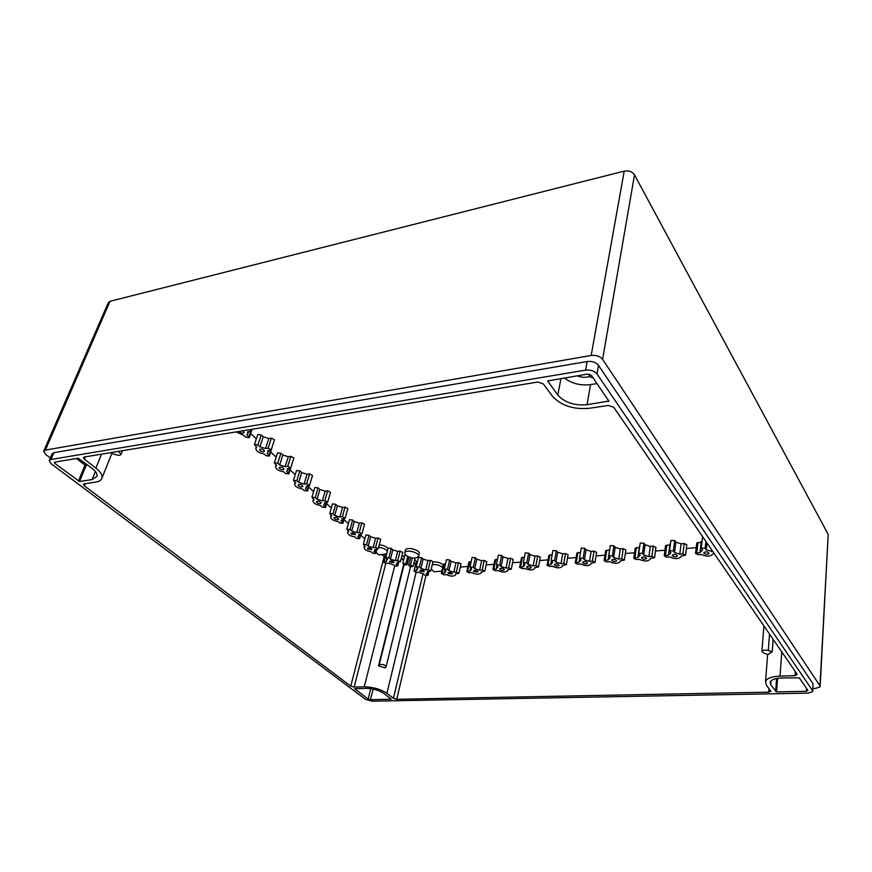 <?xml version="1.0" encoding="UTF-8"?>
<svg xmlns="http://www.w3.org/2000/svg" width="872" height="872" viewBox="0 0 872 872"><rect width="100%" height="100%" fill="white"/><g stroke="black" fill="none" stroke-linecap="round" stroke-linejoin="round"><path stroke-width="1.31" d="M812.759 690.995L812.955 683.692L598.486 365.335C595.914 362.294 592.132 361.019 587.161 361.52L53.879 452.677L52.124 453.843L49.312 460.372M812.9 688.433L815.658 688.379L820.127 686.809L819.974 685.828L602.596 359.319C600.001 356.234 596.197 354.948 591.183 355.46L45.377 450.094L43.644 451.249L45.627 454.41L50.347 457.974M812.562 690.58L596.993 373.946C594.388 370.916 590.595 369.641 585.603 370.131L50.947 459.49L49.203 460.645L51.165 463.762L365.433 699.289L372.006 701.175L808.279 693.109L812.726 691.561L812.955 683.692M405.96 563.672L407.093 564.729L404.183 564.98L402.81 563.356L405.96 563.672L407.715 556.565M407.093 564.729L408.968 557.121M408.706 565.22L410.483 566.887L413.121 566.331L410.538 565.056L408.706 565.22L410.559 557.633M378.503 665.946L379.244 664.791C382.241 663.963 384.541 664.584 386.122 666.655L385.304 667.919L378.503 665.946L403.649 564.478M768.265 650.534L772.2 651.744L768.101 654.534L764.188 653.335L761.888 651.286C762.913 650.043 765.038 649.803 768.265 650.534L769.54 634.097M772.2 651.744L773.137 639.329M111.921 453.266L112.259 452.383M111.834 453.484L116.412 454.879C118.952 455.555 120.489 455.38 121.034 454.334L118.527 451.347M420.206 571.269L424.326 571.672C423.236 570.081 421.765 569.71 419.912 570.561L420.206 571.269M770.859 691.169L768.744 692.161L396.727 699.289L393.403 698.341L386.917 693.316L416.064 572.512L414.015 570.898L415.65 564.184L413.906 563.127M416.064 572.512L418.516 572.304L423.345 573.776L424.817 575.16L427.945 575.466L426.255 573.536L427.574 572.479L427.487 571.574L430.79 570.964L428.217 569.71L425.743 569.917L420.882 568.435L419.388 567.029L416.227 566.724L417.961 568.686L416.663 569.732L416.762 570.659L414.015 570.898M414.309 570.855L415.65 564.184M417.503 561.481L416.565 561.557L415.933 564.13L414.091 562.386M420.882 568.435L423.116 559.094L421.645 557.677L418.484 557.415M425.743 569.917L427.956 560.565L423.116 559.094M430.801 570.92L432.981 561.612L430.43 560.358L427.956 560.565M389.915 562.08L394.024 562.495C392.934 560.881 391.452 560.5 389.588 561.339L389.915 562.08M400.401 561.753L397.796 560.467L400.15 551.115L402.733 552.401L400.412 561.71L397.163 562.364L397.272 563.334L396.041 564.369L397.719 565.961L394.678 566.026L393.152 564.62L388.291 563.138L385.871 563.356L383.266 562.069L384.04 561.677L385.969 554.167M397.796 560.467L395.343 560.685L390.449 559.192L388.901 557.764L385.751 557.437L387.56 559.453L386.34 560.478L386.47 561.459L384.04 561.677M397.719 565.961L398.657 562.233M390.449 559.192L392.825 549.851L391.288 548.412L388.149 548.096L385.751 557.437M395.343 560.685L397.697 551.344L392.825 549.851M400.15 551.115L397.697 551.344M448.164 573.602L452.339 573.983C451.238 572.392 449.756 572.032 447.881 572.904L448.164 573.602M455.544 573.918L458.934 573.286L456.372 572.043L453.843 572.25L448.971 570.768L447.521 569.351L444.317 569.045L445.984 571.007L444.687 572.98L441.341 573.591L443.892 574.833L446.399 574.637C450.791 576.577 453.865 576.621 455.609 574.768L455.544 573.918M445.538 563.715L443.477 564.293M448.971 570.768L451.107 561.35L449.658 559.922L446.464 559.682M453.843 572.25L455.958 562.832L451.107 561.35M458.945 573.231L461.026 563.868L458.476 562.614L455.958 562.832M473.758 571.563L478.02 571.934C476.908 570.321 475.404 569.961 473.496 570.877L473.758 571.563M481.29 571.879L484.788 571.225L482.227 569.972L479.622 570.179L474.706 568.675L473.289 567.236L470.019 566.953L471.654 568.926L470.237 570.931L466.793 571.574L469.354 572.817L471.916 572.621C476.385 574.594 479.524 574.626 481.333 572.708L481.29 571.879M471.196 561.546L468.842 562.168M474.706 568.675L476.755 559.159L475.338 557.709L472.068 557.491M479.622 570.179L481.649 560.663L476.755 559.159M484.799 571.16L486.794 561.699L484.233 560.445L481.649 560.663M500.005 569.471C501.814 570.604 503.253 570.724 504.343 569.83C503.231 568.184 501.705 567.846 499.765 568.784L500.005 569.471M507.689 569.787L511.297 569.111L508.714 567.857L506.054 568.064L501.095 566.538L499.7 565.078L496.364 564.805L497.956 566.8L496.43 568.838L492.876 569.503L495.449 570.757L498.076 570.55C502.61 572.566 505.825 572.577 507.711 570.582L507.689 569.787M497.498 559.323L494.849 559.998M501.095 566.538L503.046 556.914L501.662 555.442L498.337 555.246M506.054 568.064L507.995 558.429L503.046 556.914M511.308 569.034L513.205 559.464L510.643 558.211L507.995 558.429M526.917 567.334C528.737 568.479 530.22 568.599 531.342 567.672C530.22 566.004 528.661 565.666 526.688 566.658L526.917 567.334M534.765 567.639L538.482 566.942L535.899 565.677L533.163 565.895L528.16 564.348L526.786 562.865L523.396 562.604L524.933 564.609L523.287 566.691L519.625 567.378L522.208 568.631L524.9 568.424C529.511 570.484 532.803 570.473 534.765 568.413L534.765 567.639M524.464 557.045L521.5 557.775M528.16 564.348L530.013 554.603L528.661 553.11L525.26 552.946M533.163 565.895L535.005 556.151L530.013 554.603M538.493 566.844L540.291 557.186L537.719 555.922L535.005 556.151M554.527 565.132C556.369 566.309 557.873 566.418 559.05 565.459C557.906 563.759 556.325 563.432 554.32 564.467L554.527 565.132M562.538 565.438L566.364 564.707L563.77 563.443L560.969 563.672L555.922 562.102L554.581 560.598L551.115 560.347L552.619 562.375L550.842 564.478L547.071 565.198L549.654 566.462L552.412 566.244C557.099 568.348 560.467 568.326 562.516 566.179L562.538 565.438M552.139 554.701L548.837 555.497M555.922 562.102L557.677 552.238L556.358 550.723L552.881 550.581M560.969 563.672L562.713 553.807L557.677 552.238M566.386 564.609L568.075 554.843L565.503 553.567L562.713 553.807M582.856 562.876C584.709 564.075 586.246 564.184 587.466 563.181C586.311 561.459 584.709 561.143 582.659 562.211L582.856 562.876M591.031 563.181L594.987 562.418L592.393 561.154L589.516 561.383L584.404 559.791L583.106 558.265L579.564 558.026L581.014 560.075L579.117 562.222L575.215 562.963L577.809 564.228L580.643 564.01C585.417 566.157 588.862 566.113 590.998 563.879L591.031 563.181M580.534 552.303L576.883 553.164M584.404 559.791L586.06 549.818L584.774 548.27L581.221 548.161M589.516 561.383L591.14 551.398L586.06 549.818M595.009 562.298L596.59 552.434L594.006 551.159L591.14 551.398M611.926 560.565C613.801 561.786 615.381 561.884 616.646 560.849C615.469 559.105 613.844 558.788 611.752 559.911L611.926 560.565M620.286 560.87L624.374 560.075L621.758 558.799L618.815 559.039L613.659 557.426L612.395 555.867L608.776 555.649L610.182 557.709L608.133 559.889L604.111 560.674L606.716 561.939L609.626 561.71C614.477 563.912 618.008 563.846 620.243 561.524L620.286 560.87M609.615 549.84L605.659 550.766M609.811 548.935L609.659 549.567M613.659 557.426L615.196 547.322L613.942 545.763L610.324 545.676M618.815 559.039L620.319 548.935L615.196 547.322M624.396 559.933L625.867 549.96L623.262 548.684L620.319 548.935M641.792 558.178C643.678 559.442 645.291 559.53 646.61 558.451C645.422 556.674 643.754 556.38 641.629 557.546L641.792 558.178M650.327 558.483L654.556 557.655L651.929 556.39L648.899 556.63L643.699 554.995L642.479 553.415L638.773 553.208L640.124 555.279L637.933 557.502L633.77 558.32L636.386 559.595L639.372 559.355C644.31 561.601 647.94 561.514 650.272 559.094L650.338 558.625M639.329 547.333L635.197 548.303M639.776 546.068L639.35 547.147M643.699 554.995L645.117 544.771L643.896 543.18L640.19 543.125M648.899 556.63L650.283 546.406L645.117 544.771M654.578 557.513L655.918 547.42L653.313 546.145L650.283 546.406M672.454 555.737C674.372 557.023 676.018 557.11 677.391 555.976C676.182 554.189 674.492 553.894 672.312 555.115L672.454 555.737M681.185 556.042L685.556 555.181L682.918 553.905L679.8 554.156L674.557 552.499L673.369 550.886L669.587 550.701L670.884 552.793L668.541 555.061L664.235 555.9L666.862 557.175L669.936 556.936C674.961 559.235 678.688 559.126 681.119 556.609L681.185 556.074M669.838 544.749L665.543 545.774M670.535 543.278L669.849 544.673M674.557 552.499L675.844 542.144L674.677 540.52L670.884 540.509M679.8 554.156L681.065 543.801L675.844 542.144M685.577 555.006L686.798 544.815L684.171 543.539L681.065 543.801M703.966 553.23C705.906 554.548 707.584 554.614 709.023 553.447C707.792 551.627 706.058 551.355 703.846 552.619L703.966 553.23M712.816 551.507L706.266 549.927L705.132 548.292L701.262 548.128L702.494 550.232L699.987 552.532L695.54 553.426L698.178 554.701L701.339 554.45C706.451 556.794 710.277 556.663 712.827 554.047L714.135 553.437M702.124 540.466L701.164 542.101L696.717 543.191M702.963 537.163L702.418 537.828M706.266 549.927L707.018 543.071M711.574 551.605L711.748 549.949M367.722 549.131L371.853 549.556C370.753 547.899 369.259 547.496 367.374 548.346L367.722 549.131M375.004 549.393L378.241 548.75L375.581 547.42L373.118 547.66L368.148 546.145L366.545 544.673L363.373 544.346L365.259 546.428L364.082 547.442C364.256 549.567 366.578 550.995 371.058 551.736L372.649 553.186L375.788 553.513L373.946 551.464L375.145 550.439L375.004 549.393M368.148 546.145L370.655 536.738L369.063 535.255L365.891 534.961M373.118 547.66L375.603 538.253L370.655 536.738M378.252 548.717L380.704 539.343L378.056 538.013L375.603 538.253M351.362 534.176L355.547 534.612C354.435 532.89 352.92 532.476 350.991 533.337L351.362 534.176M358.741 534.405L361.989 533.74L359.264 532.356L356.79 532.607L351.71 531.059L350.053 529.533L346.838 529.195L348.789 531.364L347.645 532.4C347.819 534.623 350.206 536.117 354.806 536.869L356.452 538.373L359.635 538.7L357.716 536.574L358.893 535.528L358.741 534.405M351.71 531.059L354.337 521.554L352.68 520.017L349.476 519.712M356.79 532.607L359.384 523.102L354.337 521.554M362 533.708L364.561 524.225L361.858 522.84L359.384 523.102M334.401 518.677C336.265 519.832 337.682 519.985 338.652 519.123C337.529 517.347 335.982 516.9 334.009 517.794L334.401 518.677M341.878 518.884L345.149 518.175L342.358 516.736L339.851 517.02L334.685 515.428L332.951 513.848L329.692 513.499L331.731 515.766L330.608 516.813C330.793 519.134 333.246 520.693 337.965 521.467L339.666 523.026L342.892 523.364L340.908 521.14L342.053 520.083L341.878 518.884M334.685 515.428L337.431 505.825L335.709 504.234L332.472 503.896L329.692 513.499M339.851 517.02L342.576 507.417L337.431 505.825M345.159 518.153L347.841 508.561L345.072 507.123L342.576 507.417M316.819 502.61C318.716 503.798 320.155 503.951 321.125 503.068C319.991 501.215 318.422 500.757 316.405 501.673L316.819 502.61M324.395 502.784L327.687 502.032L324.831 500.539L322.302 500.855L317.016 499.22L315.228 497.574L311.925 497.225L314.04 499.591L312.95 500.648C313.146 503.079 315.664 504.703 320.504 505.498L322.269 507.112L325.539 507.46L323.479 505.15L324.591 504.081L324.395 502.784M317.016 499.22L319.893 489.508L318.117 487.862L314.825 487.513L311.925 497.225M322.302 500.855L325.147 491.143L319.893 489.508M327.687 502.032L330.51 492.32L327.665 490.816L325.147 491.143M298.584 485.944C300.513 487.165 301.974 487.317 302.955 486.413C301.799 484.494 300.197 484.004 298.148 484.952L298.584 485.944M306.257 486.075L309.56 485.29L306.639 483.731L304.077 484.069L298.693 482.401L296.829 480.701L293.483 480.33L295.684 482.805L294.616 483.873C294.823 486.423 297.417 488.113 302.399 488.941L304.23 490.609L307.543 490.969L305.396 488.549L306.486 487.47L306.257 486.075M298.693 482.401L301.701 472.591L299.859 470.869L296.524 470.52L293.483 480.33M304.077 484.069L307.075 474.259L301.701 472.591M309.56 485.29L312.525 475.48L309.615 473.91L307.075 474.259M279.65 468.635C281.623 469.888 283.095 470.052 284.087 469.125C282.92 467.12 281.285 466.607 279.182 467.588L279.65 468.635M287.433 468.733L290.747 467.915L287.738 466.28L285.166 466.651L279.661 464.94L277.732 463.163L274.331 462.792L276.62 465.376L275.585 466.444C275.814 469.125 278.473 470.891 283.596 471.752L285.493 473.485L288.861 473.856L286.615 471.327L287.684 470.237L287.433 468.733M279.661 464.94L282.822 455.021L280.904 453.244L277.525 452.873L274.331 462.792M285.166 466.651L288.305 456.732L282.822 455.021M290.747 467.915L293.864 457.985L290.867 456.35L288.305 456.732M259.987 450.661C261.992 451.947 263.486 452.121 264.478 451.162C263.3 449.08 261.633 448.546 259.485 449.538L259.987 450.661M267.868 450.715L271.203 449.854L268.107 448.154L265.513 448.546L259.878 446.791L257.872 444.949L254.428 444.557L256.826 447.26L255.823 448.35C256.052 451.162 258.799 453.004 264.063 453.887L266.036 455.696L269.459 456.067L267.115 453.429L268.151 452.328L267.868 450.715M269.459 456.067L272.598 445.57M259.878 446.791L263.202 436.763L261.219 434.921L257.774 434.539L254.428 444.557M265.513 448.546L268.805 438.529L263.202 436.763M271.203 449.854L274.462 439.826L271.399 438.115L268.805 438.529M239.092 431.411L239.538 431.967C241.577 433.297 243.092 433.471 244.095 432.49L242.852 430.79M236.05 431.913L243.768 435.324L245.817 437.199L249.283 437.591L246.841 434.823L247.833 433.722L247.517 431.978L250.874 431.073L249.697 429.656M376.072 552.423L378.819 554.941L386.656 553.916M387.386 551.082C385.533 549 382.601 547.78 378.59 547.42M388.051 548.499C386.198 546.406 383.277 545.185 379.266 544.837M442.736 567.552L442.584 567.41C439.739 565.165 436.305 564.239 432.283 564.609M431.248 569.002L434.125 571.76L441.908 571.127M443.325 564.969L443.172 564.816C440.338 562.571 436.905 561.644 432.894 562.026M405.676 555.181C411.203 558.571 415.508 558.985 418.571 556.412C420.151 552.608 405.578 548.859 404.695 552.848L405.676 555.181M418.615 556.227L419.203 553.807C420.784 549.992 406.221 546.243 405.338 550.243L405.295 550.417M589.592 374.262L589.178 376.584L593.124 377.903M577.144 375.821C581.319 377.467 585.33 377.718 589.178 376.584M76.496 458.519L85.02 465.081L87.854 465.147M92.061 479.589L97.01 476.461C97.566 474.139 95.964 471.48 92.214 468.504L78.208 458.236L54.947 462.084L54.337 462.487L55.012 463.577L79.516 481.486L92.061 479.589L95.353 471.49M564.402 377.925C571.694 383.56 580.403 385.784 590.551 384.607L597.015 383.571M587.009 404.684L608.863 401.087L591.423 375.44L587.456 374.11L547.703 380.955L557.808 395.016C564.653 402.559 574.386 405.774 587.009 404.684L590.551 384.607M370.469 699.693L391.256 699.202L383.953 693.48C379.058 690.232 373.118 688.531 366.109 688.357L354.588 688.738L368.158 699.039L370.469 699.693L373.096 689.076M806.415 691.311L807.908 690.417L799.275 677.849L781.617 677.969C775.208 678.253 771.393 679.626 770.172 682.078L770.717 684.88L776.592 691.878L806.415 691.311L806.589 688.488M250.645 433.558L256.346 438.812M270.756 452.099L276.162 457.092M290.093 469.932L295.237 474.673M308.71 487.11L313.604 491.612M326.651 503.656L331.305 507.94M343.95 519.603L348.375 523.68M360.637 534.994L364.845 538.874M381.958 554.657L384.574 556.99M401.763 556.314L404.619 556.053M414.712 559.802L416.565 561.557M431.139 569.481L431.705 569.438M460.307 567.083L467.915 566.451M486.107 564.958L493.955 564.315M512.551 562.778L520.649 562.113M539.67 560.543L548.041 559.857M567.487 558.254L576.13 557.546M596.034 555.911L604.972 555.17M625.344 553.491L634.565 552.739M655.439 551.017L664.965 550.232M686.362 548.477L696.205 547.66M767.654 654.403L765.551 681.304C767.098 678.198 771.916 676.465 780.026 676.094L795.046 675.702L797.204 674.361L613.746 407.279L608.274 405.458L589.232 408.303C573.318 409.666 561.023 405.6 552.347 396.106L543.3 383.887L537.719 382.034L84.355 456.993L83.418 457.604L84.355 459.173L85.325 456.83M765.551 681.304L766.259 684.88L770.837 691.42M403.714 559.693L401.011 559.344M386.917 693.316C380.715 689.196 373.172 687.038 364.267 686.82L354.13 687.082L385.816 563.356M112.216 452.535L101.926 478.15C101.25 480.243 99.146 481.562 95.626 482.118L84.333 483.807L83.429 484.374L84.322 485.824L350.762 686.122L354.13 687.082M101.926 478.15C102.624 475.218 100.607 471.872 95.887 468.101L84.355 459.173M820.16 686.231L828.204 534.416L634.511 174.869C632.244 171.599 628.81 170.345 624.21 171.13L110.025 301.287L108.281 302.693L43.774 450.966M403.987 558.636L401.12 558.887M598.486 365.335L596.993 373.946M53.879 452.677L50.947 459.49M587.161 361.52L585.603 370.131M410.538 565.056L412.271 557.982M379.244 664.791L404.009 564.816M427.727 574.931L428.534 571.498M419.388 567.029L421.645 557.677M428.217 569.71L430.43 560.358M397.556 565.775L398.439 562.255M388.901 557.764L391.288 548.412M442.18 573.177L444.328 563.813M447.521 569.351L449.658 559.922M456.372 572.043L458.476 562.614M467.665 571.138L469.736 561.666M473.289 567.236L475.338 557.709M482.227 569.972L484.233 560.445M493.803 569.045L495.776 559.464M499.7 565.078L501.662 555.442M508.714 567.857L510.643 558.211M520.595 566.898L522.47 557.208M526.786 562.865L528.661 553.11M535.899 565.677L537.719 555.922M548.074 564.707L549.861 554.897M554.581 560.598L556.358 550.723M563.77 563.443L565.503 553.567M576.272 562.44L577.951 552.521M583.106 558.265L584.774 548.27M592.393 561.154L594.006 551.159M605.212 560.129L606.781 550.079M612.395 555.867L613.942 545.763M621.758 558.799L623.262 548.684M634.936 557.742L636.386 547.572M642.479 553.415L643.896 543.18M651.929 556.39L653.313 546.145M665.467 555.301L666.786 545.011M673.369 550.886L674.677 540.52M682.918 553.905L684.171 543.539M696.826 552.793L698.014 542.362M705.132 548.292L705.895 541.425M375.527 552.913L376.486 549.251M366.545 544.673L369.063 535.255M375.581 547.42L378.056 538.013M359.362 538.078L360.398 534.242M350.053 529.533L352.68 520.017M359.264 532.356L361.858 522.84M342.609 522.699L343.732 518.677M332.951 513.848L335.709 504.234M342.358 516.736L345.072 507.123M325.234 506.763L326.466 502.534M315.228 497.574L318.117 487.862M324.831 500.539L327.665 490.816M307.217 490.228L308.568 485.78M296.829 480.701L299.859 470.869M306.639 483.731L309.615 473.91M288.512 473.06L289.984 468.373M277.732 463.163L280.904 453.244M287.738 466.28L290.867 456.35M269.088 455.238L270.712 450.257M257.872 444.949L261.219 434.921M268.107 448.154L271.399 438.115M248.891 436.698L250.722 431.302M442.584 567.41L443.172 564.816M86.132 465.419L79.516 481.486M85.02 465.081L78.393 481.148M55.71 461.953L55.012 463.577M608.46 400.226L608.253 401.469M560.99 378.481L557.808 395.016M547.91 380.715L547.78 381.358M370.742 688.662L368.158 699.039M777.573 678.318L776.592 691.878M776.603 678.481L775.644 691.594M771.022 680.858L770.717 684.88M795.046 675.702L795.319 671.625M780.026 676.094L781.77 651.896M768.744 692.161L769.017 688.586M396.727 699.289L425.939 575.727M393.403 698.341L423.051 573.743M364.267 686.82L394.678 566.026M350.762 686.122L384.127 556.652M84.322 485.824L85.205 483.677M95.887 468.101L101.555 454.149M819.974 685.828L828.204 534.416M45.377 450.094L110.025 301.287M591.183 355.46L624.21 171.13M602.596 359.319L634.511 174.869M405.022 554.428L402.81 563.356M415.127 558.113L413.132 566.288M410.505 566.887L386.143 666.579M763.937 625.933L761.888 651.286M122.483 450.693L121.034 454.334M427.792 571.552L427.607 572.326M428.893 571.465L427.967 575.411M417.11 567.89L416.663 569.732M418.495 557.372L416.227 566.724M397.523 562.331L397.305 563.214M385.261 554.33L383.266 562.069M386.787 558.745L386.34 560.478M455.805 573.896L455.653 574.583M443.499 564.239L441.341 573.591M445.069 570.114L444.611 572.108M446.475 559.628L444.317 569.045M481.518 571.858L481.377 572.49M468.863 562.102L466.793 571.574M470.651 567.923L470.182 570.081M472.09 557.426L470.019 566.953M507.875 569.776L507.766 570.332M494.86 559.922L492.876 569.503M496.877 565.677L496.397 568.021M498.348 555.17L496.364 564.805M521.51 557.688L519.625 567.378M523.767 563.345L523.276 565.895M525.271 552.859L523.396 562.604M548.848 555.399L547.071 565.198M551.355 560.947L550.853 563.726M552.903 550.483L551.115 560.347M576.893 553.044L575.215 562.963M579.651 558.451L579.139 561.503M581.243 548.052L579.564 558.026M605.68 550.635L604.111 560.674M609.724 549.153L608.166 559.214M610.335 545.545L608.776 555.649M635.219 548.161L633.77 558.32M639.416 546.69L637.977 556.87M640.212 542.984L638.773 553.208M665.565 545.621L664.235 555.9M669.914 544.15L668.595 554.472M670.906 540.346L669.587 550.701M696.739 543.005L695.54 553.426M701.241 541.556L700.053 551.998M702.44 537.643L701.262 548.128M375.429 549.36L375.167 550.33M376.911 549.218L375.799 553.48M364.54 545.763L364.082 547.442M365.902 534.939L363.373 544.346M359.21 534.362L358.915 535.441M360.855 534.187L359.646 538.667M348.102 530.743L347.645 532.4M349.487 519.69L346.838 529.195M342.413 518.818L342.075 520.017M344.233 518.622L342.903 523.342M331.077 515.178L330.608 516.813M324.994 502.708L324.613 504.027M327 502.468L325.539 507.46M313.43 499.024L312.95 500.648M306.933 485.987L306.486 487.47M309.146 485.66L307.543 490.969M295.107 482.281L294.616 483.873M288.185 468.624L287.684 470.237M290.681 468.035L288.861 473.856M276.086 464.885L275.585 466.444M268.718 450.584L268.151 452.328M256.324 446.813L255.834 448.295M248.487 431.814L247.833 433.722M252.106 429.253L249.283 437.591M251.441 429.362L250.874 431.073M405.338 550.243L404.695 552.848"/></g></svg>

